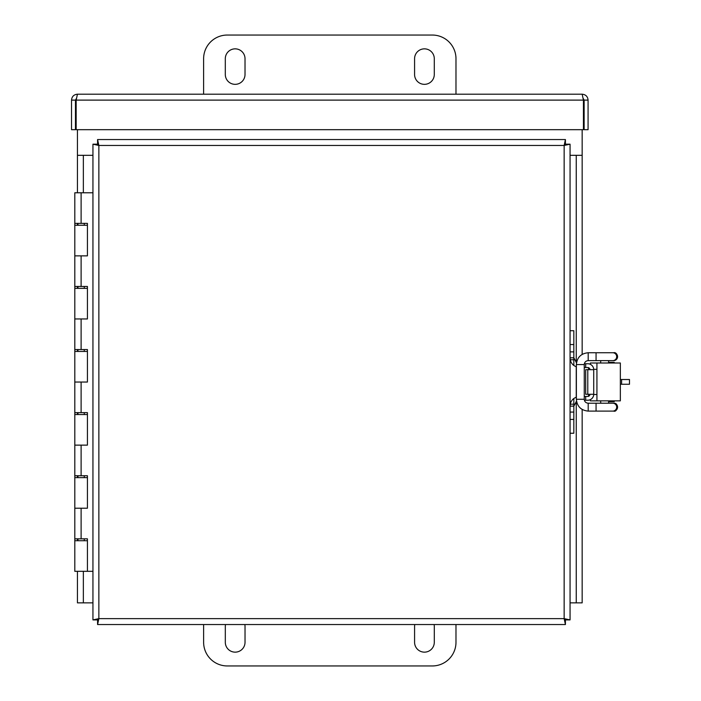<?xml version="1.0" encoding="UTF-8"?>
<svg xmlns="http://www.w3.org/2000/svg" width="701" height="701" viewBox="0 0 701 701"><rect width="100%" height="100%" fill="white"/><g stroke="black" fill="none" stroke-linecap="round" stroke-linejoin="round"><path stroke-width="1.05" d="M582.163 409.437L582.163 602.86L570.062 602.86M582.163 129.685L582.163 354.399M92.944 602.86L77.443 602.86L77.443 571.315M77.443 192.775L77.443 129.685M76.164 100.112L583.434 100.112L583.197 98.438L584.135 100.112L584.135 129.685L588.078 129.685L588.078 100.112C587.718 96.528 585.747 94.556 582.163 94.197L583.434 100.112L583.434 129.685L76.164 129.685L76.164 100.112L77.443 94.197C73.85 94.556 71.879 96.528 71.528 100.112L71.528 129.685L75.471 129.685L75.471 100.112L71.528 100.112M76.4 98.447L75.471 100.112M77.443 94.197L582.163 94.197M584.135 100.112L588.078 100.112M582.163 155.315L570.062 155.315M92.944 155.315L77.443 155.315M570.062 144.187L566.119 144.187L564.147 145.457L98.859 145.457L98.859 618.632L564.147 618.632L564.147 145.457L570.062 144.187L570.062 619.903L564.147 618.632L565.418 624.547L97.579 624.547L98.859 618.632L92.944 619.903L92.944 144.187L98.859 145.457L97.579 139.543L565.418 139.543L564.147 145.457L565.418 143.486L565.418 139.543M92.944 144.187L96.887 144.187L98.859 145.457L97.579 143.486L97.579 139.543M97.579 624.547L97.579 620.604L98.859 618.632L96.887 619.903L92.944 619.903M570.062 619.903L566.119 619.903L564.147 618.632L565.418 620.604L565.418 624.547M414.58 74.481L414.58 58.709A9.858 9.858 0 0 1 424.429 48.851A9.858 9.858 0 0 1 434.296 58.709M434.287 58.709L434.287 74.481A9.858 9.858 0 0 1 424.429 84.339A9.858 9.858 0 0 1 414.571 74.481M225.301 58.709A9.858 9.858 0 0 1 235.159 48.851A9.858 9.858 0 0 1 245.017 58.709L245.017 74.481A9.858 9.858 0 0 1 235.168 84.339A9.858 9.858 0 0 1 225.301 74.481L225.301 58.709M203.614 94.197L203.614 58.709A23.659 23.659 0 0 1 227.273 35.05L432.324 35.05A23.659 23.659 0 0 1 455.983 58.709L455.983 94.197M244.824 624.547A9.858 9.858 0 0 1 245.026 626.519L245.026 642.291A9.858 9.858 0 0 1 235.168 652.149A9.858 9.858 0 0 1 225.31 642.291L225.31 626.519A9.858 9.858 0 0 1 225.503 624.547M434.094 624.547A9.858 9.858 0 0 1 434.296 626.519L434.296 642.291A9.858 9.858 0 0 1 424.438 652.149A9.858 9.858 0 0 1 414.58 642.291L414.58 626.519A9.858 9.858 0 0 1 414.773 624.547M455.983 624.547L455.983 642.291A23.659 23.659 0 0 1 432.324 665.95L227.282 665.95A23.659 23.659 0 0 1 203.623 642.291L203.623 624.547M87.423 540.716L74.805 540.716L74.805 538.824L87.423 538.824L87.423 571.315L92.944 571.315M86.249 538.824L87.423 538.824M87.423 508.225L87.423 477.626L74.805 477.626L74.805 475.734L87.423 475.734L87.423 508.225L74.805 508.225L86.249 508.225M86.249 475.734L87.423 475.734M87.423 445.135L87.423 414.536L74.805 414.536L74.805 412.644L87.423 412.644L87.423 445.135L74.805 445.135L86.249 445.135M86.249 412.644L87.423 412.644M87.423 382.045L87.423 351.446L74.805 351.446L74.805 349.554L87.423 349.554L87.423 382.045L74.805 382.045L86.249 382.045M86.249 349.554L87.423 349.554M87.423 318.955L87.423 288.356L74.805 288.356L74.805 286.464L87.423 286.464L87.423 318.955L74.805 318.955L86.249 318.955M86.249 286.464L87.423 286.464M92.944 192.775L74.805 192.775L74.805 223.374L87.423 223.374L87.423 255.865L74.805 255.865L86.249 255.865M86.249 223.374L87.423 223.374M77.443 538.824L77.443 540.716M77.443 475.734L77.443 477.626M77.443 412.644L77.443 414.536M77.443 349.554L77.443 351.446M77.443 286.464L77.443 288.356M74.805 477.626L74.805 538.824M74.805 414.536L74.805 475.734M74.805 351.446L74.805 412.644M74.805 288.356L74.805 349.554M87.423 255.865L87.423 225.266L74.805 225.266L74.805 286.464M74.805 225.266L74.805 223.374M74.805 540.716L74.805 571.315L87.423 571.315M77.443 223.374L77.443 225.266M593.721 394.286L593.721 369.681L585.694 369.681L585.694 394.286L593.721 394.286A5.932 5.932 0 0 1 587.788 400.218L584.38 400.218M576.371 366.912L573.83 365.501A9.7 9.7 0 0 1 570.255 359.771L570.062 357.817L573.83 357.817L576.511 362.776M584.345 363.749L587.788 363.749A5.932 5.932 0 0 1 593.721 369.681M576.529 401.174L573.83 406.142L573.83 398.466L576.371 397.055M570.062 433.244L573.83 433.244L573.83 406.142L570.062 406.142L570.255 404.188A9.7 9.7 0 0 1 573.83 398.466M589.944 369.681A2.156 2.156 0 0 0 587.788 367.526L585.694 367.526L585.694 363.749M584.257 367.526L585.694 367.526M585.694 400.218L585.694 396.442L587.788 396.442A2.156 2.156 0 0 0 589.944 394.286M585.694 396.442L584.257 396.442M573.83 365.501L573.83 330.723L570.062 330.723M613.577 360.629L588.192 360.629C585.808 360.857 584.494 362.172 584.257 364.573L584.257 399.272C584.494 401.664 585.808 402.979 588.192 403.215L613.577 403.215M613.647 360.629A3.943 3.934 90 0 0 617.581 356.686A3.943 3.934 90 0 0 613.647 352.743L588.192 352.743C581.015 353.444 577.072 357.387 576.371 364.573L576.371 399.272C577.072 406.449 581.015 410.392 588.192 411.101L613.647 411.101A3.943 3.934 -90 0 0 617.581 407.158A3.943 3.934 -90 0 0 613.647 403.215M609.476 362.995L609.476 362.329L614.207 362.329L614.207 362.995M614.207 400.849L614.207 401.761L609.476 401.761L609.476 400.849M629.48 384.253L629.48 379.521L621.594 379.521L621.594 384.253L629.48 384.253M620.35 379.521L621.594 379.521M620.35 384.253L621.594 384.253M590.382 399.614L590.382 400.849L596.928 400.849L596.928 362.995L590.382 362.995L590.382 364.345M596.928 394.488L593.712 394.488M593.712 369.348L596.928 369.348M596.928 362.995L620.35 362.995L620.35 400.849L596.928 400.849M576.248 602.86L576.248 401.366M576.248 397.099L576.248 366.86M576.248 362.592L576.248 155.315M83.358 155.315L83.358 192.775M83.358 571.315L83.358 602.86M81.114 223.374L81.114 192.775M81.114 286.464L81.114 255.865M81.114 349.554L81.114 318.955M81.114 412.644L81.114 382.045M81.114 475.734L81.114 445.135M81.114 538.824L81.114 508.225M587.788 369.681L587.788 394.286M573.83 404.188L570.255 404.188M570.255 359.771L573.83 359.771M570.062 412.074L573.83 412.074M573.83 419.426L570.062 419.426M573.83 351.884L570.062 351.884M573.83 344.541L570.062 344.541M605.471 411.101L612.77 411.101A3.943 3.934 -90 0 0 616.705 407.158A3.943 3.934 -90 0 0 612.77 403.215M612.77 352.743A3.943 3.934 90 0 1 616.705 356.686A3.943 3.934 90 0 1 612.77 360.629M596.06 352.743L596.06 360.629M588.192 352.743L588.192 360.629M576.371 364.573L584.257 364.573M576.371 399.272L584.257 399.272M588.192 411.101L588.192 403.215M596.06 411.101L596.06 403.215M588.472 396.328L588.472 394.286M588.472 369.681L588.472 367.631M84.269 540.716L84.269 538.824M84.269 477.626L84.269 475.734M84.269 414.536L84.269 412.644M84.269 351.446L84.269 349.554M84.269 288.356L84.269 286.464M84.269 225.266L84.269 223.374M77.96 540.716L77.96 538.824M77.96 477.626L77.96 475.734M77.96 414.536L77.96 412.644M77.96 351.446L77.96 349.554M77.96 288.356L77.96 286.464M77.96 225.266L77.96 223.374M608.652 403.215L608.547 400.849M600.748 403.215L600.652 400.849M600.652 362.995L600.748 360.629M608.547 362.995L608.652 360.629M613.673 360.629L613.664 360.629C620.315 359.28 616.941 351.525 613.673 352.743M613.647 411.101L613.664 411.101C617.406 412.652 619.5 402.681 613.673 403.215L613.673 403.215"/></g></svg>
